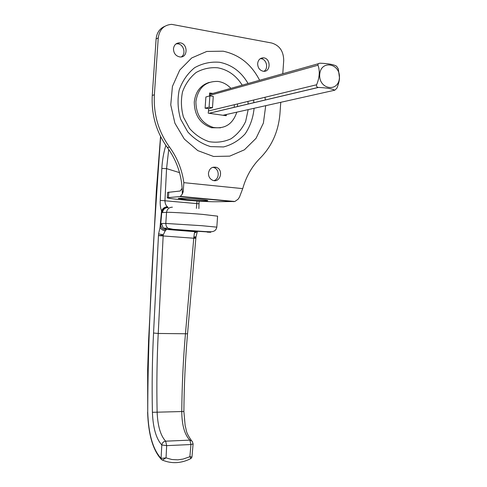 <?xml version="1.0" encoding="UTF-8"?>
<svg xmlns="http://www.w3.org/2000/svg" width="487" height="487" viewBox="0 0 487 487"><rect width="100%" height="100%" fill="white"/><g stroke="black" fill="none" stroke-linecap="round" stroke-linejoin="round"><path stroke-width="0.73" d="M190.886 458.547L189.887 456.617L191.957 457.08M193.102 443.974L192.237 441.228L189.863 440.132L165.653 441.173L166.664 445.635L166.043 457.865L161.124 458.401L161.489 459.564L162.408 460.069L166.043 457.865L171.814 459.503L177.865 459.838L183.1 459.071L189.066 457.013L189.887 456.617L190.941 444.534L193.102 443.931M191.421 440.504C185.31 431.598 186.801 430.946 185.157 425.717L183.891 411.491L157.131 412.185C157.721 426.015 160.558 435.676 165.653 441.173C163.51 441.49 162.232 442.756 161.806 444.972L166.664 445.635L190.941 444.534L189.863 440.132C184.597 434.721 181.895 425.181 181.767 411.527C181.992 385.314 183.222 359.443 185.437 333.918L193.753 238.228L195.847 238.265L193.887 236.992L196.024 236.804M153.545 333.029C152.23 359.144 151.847 385.57 152.407 412.306L157.131 412.185C156.552 385.631 156.917 359.394 158.226 333.467L153.545 333.029L158.458 235.605C161.495 235.428 163.102 235.166 163.279 234.801L158.598 233.882L158.458 235.605L193.753 238.228L194.392 233.005L197.442 231.587M194.392 233.005L194.885 232.062L197.217 231.569M207.225 232.135C213.854 232.482 211.139 232.196 199.08 231.27L170.87 229.42L196.553 231.532L166.761 229.31L170.87 229.42L167.869 228.233L167.023 227.38L166.073 225.639L165.793 223.442L161.781 223.454L161.781 224.154L162.749 226.997L163.821 228.147L166.761 229.31L166.085 229.919C162.908 229.547 161.094 227.886 160.643 224.921L158.598 233.882M194.885 232.062L196.553 231.532M196.383 208.363L196.992 200.991M152.407 412.306C153.009 427.836 156.144 438.726 161.806 444.972L161.069 458.364L161.647 459.722M162.348 460.063L164.843 461.012M195.847 238.265L187.544 333.784L158.226 333.467L163.151 236.067L163.279 234.801L165.215 230.856C162.603 230.461 160.893 229.188 160.071 227.039L161.55 210.865L161.83 211.948C162.676 208.874 164.716 207.322 167.948 207.285L167.388 206.756C165.83 205.496 165.014 203.426 164.947 200.547L166.56 168.612L168.733 149.406M165.215 230.856L166.085 229.919M161.781 223.454L160.643 224.921L161.83 211.948L162.53 212.582C163.102 209.313 165.014 207.632 168.252 207.541M165.848 145.37C163.644 152.498 162.305 160.199 161.842 168.478L166.56 168.612L179.526 172.629M161.842 168.478L160.235 200.352C160.04 204.65 160.479 208.156 161.55 210.865C162.676 208.387 164.618 207.018 167.388 206.756M336.523 66.189L338.301 68.868L339.506 78.066C339.378 80.665 338.514 84.038 336.913 88.19L334.8 90.186C331.933 88.701 326.479 87.788 318.437 87.447L318.261 87.435C316.769 87.106 316.221 86.217 316.617 84.762C319.582 77.591 320.05 71.072 318.011 65.203C317.822 63.925 318.541 63.261 320.166 63.213C328.214 63.517 333.668 64.509 336.523 66.189M339.396 77.957C340.626 63.231 320.738 59.517 319.709 74.505C318.601 89.474 338.502 92.737 339.396 77.957M208.466 173.177C209.392 168.459 211.997 166.517 216.301 167.333C224.044 169.695 220.221 183.477 212.697 180.281C209.848 178.96 208.436 176.592 208.466 173.177M213.909 180.598C219.619 179.204 219.631 169.245 213.909 167.583L212.703 167.309M173.475 48.773C174.036 44.956 176.081 42.978 179.618 42.832C187.994 42.923 188.299 57.996 179.916 56.949C175.783 56.084 173.634 53.357 173.475 48.773M181.322 56.9C186.478 53.777 183.489 43.793 177.371 43.812L176.014 43.909M257.653 63.541C258.201 59.828 260.125 57.929 263.418 57.843C271.015 58.093 270.955 72.356 263.37 71.272C259.674 70.426 257.769 67.851 257.653 63.541M263.948 71.297C268.873 68.539 266.468 58.799 260.819 58.696L260.265 58.684M187.142 199.755L178.327 198.526C177.006 197.564 208.095 199.761 207.809 200.607C208.436 201.131 196.45 200.632 187.142 199.755M182.406 193.899L180.397 196.401L179.776 196.584L167.242 197.716C167.004 198.854 203.639 201.904 215.266 201.74L234.862 201.496L238.125 199.195L239.464 197.132L242.727 188.627L183.843 182.655L183.197 191.708L182.406 193.899M167.248 197.649L167.607 192.414L180.16 191.02L182.138 188.347M280.755 102.307L279.976 113.38C278.515 131.24 271.947 146.118 260.265 158.019C251.992 166.28 246.148 176.483 242.727 188.627M183.197 191.708L182.272 191.756L182.308 193.887M183.843 182.655C182.041 169.592 177.268 157.739 169.531 147.092C158.427 131.618 153.381 114.171 154.379 94.764L158.251 37.937C159.438 29.518 163.906 24.989 171.655 24.35L271.703 43.014C279.593 45.437 283.592 51.269 283.714 60.51L282.777 73.744M182.272 191.756C181.87 175.454 176.891 160.692 167.345 147.47C156.297 132.08 151.268 114.743 152.261 95.446L156.108 38.954C156.759 32.757 159.669 28.532 164.843 26.292M226.388 114.5L226.236 115.723L208.217 113.161L208.728 108.631L205.106 108.205L205.879 96.986L209.873 95.878L209.087 107.207L212.478 107.7L208.728 108.631M209.55 95.963L209.611 92.999L212.88 93.431M209.873 95.878L213.263 96.396L212.478 107.7M209.288 82.37C200.492 85.188 195.488 91.733 194.276 102.002C194.423 115.242 200.2 123.832 211.595 127.758L220.55 127.801M234.357 104.705L234.174 107.371M230.868 88.36C227.246 84.47 222.979 82.163 218.066 81.432C205.514 81.073 198.124 87.788 195.89 101.564C196.036 114.859 201.825 123.479 213.263 127.43C224.945 129.189 232.792 124.1 236.81 112.162M237.577 106.568L237.51 103.938M205.106 108.205L209.087 107.207M208.485 232.019L209.16 231.763M162.53 212.582L166.554 212.338L165.793 223.442L201.837 225.7L216.818 227.149M183.891 411.491C184.11 385.247 185.328 359.345 187.544 333.784L187.55 333.759M198.848 203.773L160.235 200.352M217.586 216.155L202.622 214.39C188.256 213.16 169.366 212.088 166.554 212.338C167.138 209.002 169.086 207.285 172.398 207.188M160.552 136.403L156.345 190.6L148.572 340.863L147.646 369.81L147.738 412.16C147.914 319.308 154.062 229.602 160.649 136.603M161.069 458.364C152.948 449.586 148.505 434.185 147.738 412.16M318.431 63.7L209.593 94.356M209.562 95.458L318.011 65.203M334.8 90.186L223.156 115.224M209.191 113.276L318.437 87.447M316.617 84.762L208.473 110.975M168.8 192.067L168.429 197.412M179.776 196.584L233.857 201.636M167.345 147.47L169.531 147.092M265.719 105.679L263.394 123.065L256.034 138.338L244.395 149.813L229.7 156.138L213.55 156.473L197.795 150.617L184.348 139.112L174.918 123.241L170.748 104.912L172.428 86.418L179.733 70.085L191.714 57.947L206.805 51.433L223.125 51.19C239.287 54.666 251.45 64.357 259.614 80.264M264.983 97.278L265.348 99.999M152.261 95.446L154.379 94.764M156.108 38.954L158.251 37.937M248.193 109.605L245.625 121.482C242.179 128.751 237.297 134.528 230.972 138.801C224.063 141.924 216.788 142.886 209.148 141.68C201.667 139.172 195.123 134.741 189.516 128.398L183.465 117.16C181.109 108.692 180.799 100.249 182.528 91.83C185.444 83.904 189.973 77.463 196.121 72.496C202.921 68.734 210.171 67.169 217.866 67.809C228.111 69.811 236.225 75.601 242.209 85.17M247.895 101.418L248.169 104.06M254.086 108.284C253.161 117.793 250.19 126.316 245.168 133.852C239.123 140.396 231.909 144.761 223.521 146.946L210.615 146.617C201.983 143.988 194.38 139.099 187.799 131.959L180.634 119.181C177.779 109.484 177.292 99.768 179.186 90.046C182.461 80.879 187.617 73.421 194.66 67.681C202.464 63.328 210.786 61.532 219.613 62.281C231.83 64.759 241.315 71.839 248.066 83.52M253.605 100.036L253.916 102.702M212.63 93.498L209.611 93.102M225.986 115.681L226.126 114.555M191.044 458.468L191.957 457.104L193.095 443.986M191.044 458.462C186.515 460.866 181.779 462.242 176.842 462.583C171.801 462.894 166.992 462.053 162.408 460.069L161.495 459.558M195.865 238.131L196.018 236.852M196.018 236.846L197.223 231.958M197.259 231.909L196.851 231.788M216.818 227.125C216.405 229.091 215.504 230.394 214.122 231.039C212.015 231.976 210.932 231.982 199.524 231.191L173.275 229.31L167.869 228.233L163.821 228.147L166.578 229.42L196.754 231.836M199.08 201.125L198.879 208.564M147.622 412.148C148.346 434.422 152.918 450.171 161.331 459.399L161.483 459.551M206.537 231.849L182.99 230.406M216.825 227.125L217.592 216.106M318.261 87.435L209.063 113.264M216.301 167.333L213.909 167.583M179.618 42.832L177.371 43.812M263.418 57.843L260.819 58.696M180.409 196.401L234.856 201.496M225.761 114.64L225.639 115.626M211.595 127.758L213.263 127.43"/></g></svg>
